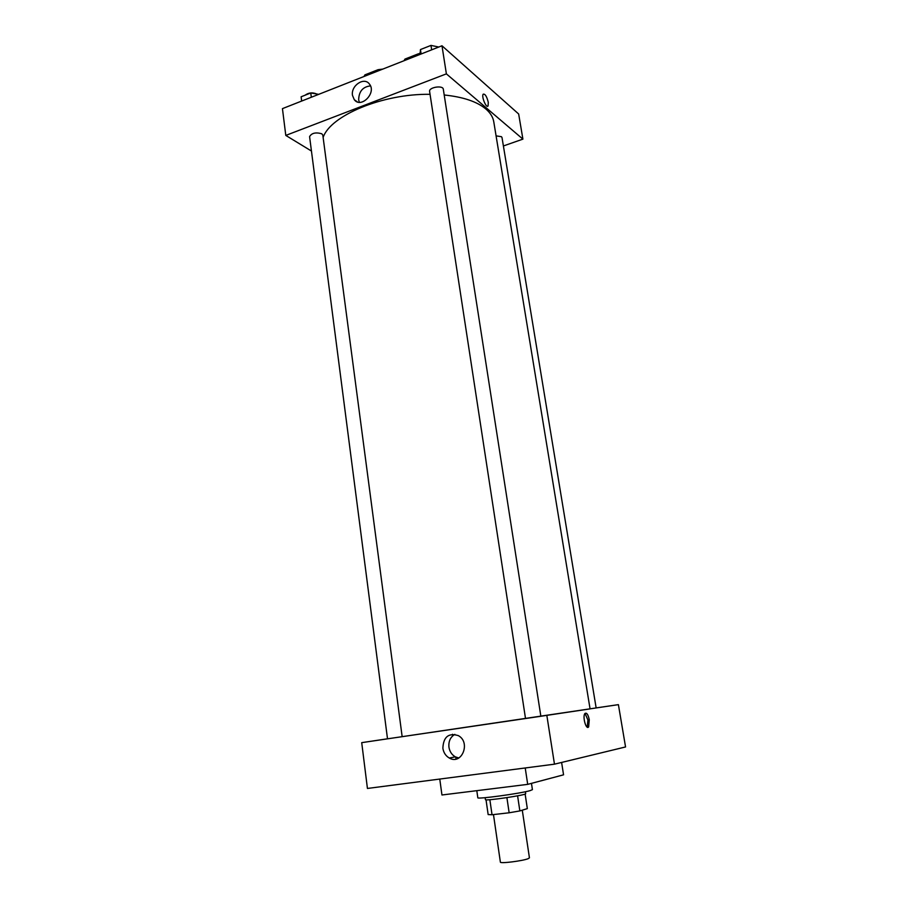 <?xml version="1.0" encoding="UTF-8"?>
<svg xmlns="http://www.w3.org/2000/svg" width="908" height="908" viewBox="0 0 908 908"><rect width="100%" height="100%" fill="white"/><g stroke="black" fill="none" stroke-linecap="round" stroke-linejoin="round"><path stroke-width="1.36" d="M493.475 814.59L500.376 862.112C499.809 863.814 522.951 860.943 528.24 858.639L529.432 857.822L522.282 810.174M506.902 797.644L509.15 812.785L492.034 814.748L488.152 814.567L486.03 799.823M525.13 794.057L527.332 808.619L519.853 810.923L509.15 812.785M517.594 795.839L519.853 810.923M525.391 791.742L525.675 793.683C527.015 794.999 484.531 801.276 485.428 799.63L485.144 797.678M489.855 799.71L492.034 814.748M476.802 790.664L477.812 797.723C476.405 799.517 520.284 793.581 530.193 790.607L532.417 789.654L531.464 783.354M439.767 779.064L441.946 794.988L527.707 784.364L563.562 774.819L561.609 762.448M525.221 767.975L527.707 784.364M596.147 707.911L618.405 704.642L625.555 746.955L554.47 764.173L367.434 788.45L361.713 742.653L387.512 738.794M452.524 734.254L452.74 735.82M455.725 757.056L456.009 759.065M525.516 718.534L429.609 91.447C428.621 87.293 443.002 84.966 443.308 89.222L540.862 716.276L387.512 738.828L309.583 136.62C311.671 133.022 315.746 132.08 321.795 133.771L322.817 135.133L402.153 736.672M496.086 135.871L501.466 136.699L502.011 137.573L596.147 707.934L590.052 708.842M618.405 704.642L361.713 742.653M444.205 94.988C463.137 96.952 477.006 101.617 485.825 108.96C490.365 112.864 493.01 117.166 493.782 121.842L590.064 708.887L540.85 716.253M589.281 719.749L588.645 726.877C586.148 730.463 582.255 716.401 584.945 713.484C586.682 712.371 588.123 714.46 589.281 719.749M546.843 715.436L554.47 764.173M442.866 748.237C443.41 736.899 448.552 732.688 458.29 735.605C471.093 742.301 461.775 765.489 449.29 758.021C445.737 755.944 443.592 752.675 442.866 748.237M454.851 734.356C450.391 737.058 448.427 741.325 448.938 747.159C449.676 751.563 451.798 754.786 455.328 756.852L458.835 757.998M587.204 727.149L587.907 719.942L585.013 713.416M323.123 137.505C330.194 115.645 382.665 93.547 430.051 94.319M441.98 45.775L518.661 113.999L522.906 139.128L503.395 145.961L522.906 139.128L446.384 73.866L285.793 135.417L311.455 151.046L285.793 135.417L282.445 108.631L441.98 45.775L446.384 73.866L285.793 135.417M438.78 47.034L430.982 45.4L420.449 49.565L420.143 54.378M430.982 45.4L431.663 49.838M420.449 49.565L421.13 53.992M424.195 48.09L430.642 45.536M431.414 45.491L435.613 46.365M318.697 94.353L310.752 92.968L301.127 96.781L301.626 101.072M310.752 92.968L311.319 97.258M301.127 96.781L301.683 101.049M305.031 95.238C308.561 92.65 312.409 92.219 316.551 93.944L316.62 93.989M488.288 102.354C486.79 96.407 485.088 93.694 483.181 94.205C485.088 93.683 486.79 96.407 488.288 102.354L488.073 105.907L488.288 102.354M488.073 105.907L488.073 105.907C486.404 108.767 481.251 96.498 483.181 94.205M522.906 139.128L446.384 73.866M352.497 95.408C350.67 85.727 364.142 76.567 369.386 84.013C376.865 92.65 361.1 108.949 354.29 99.698L352.497 95.408M370.487 85.897C362.837 86.759 358.898 91.413 358.66 99.835L359.352 102.298M407.726 57.987L404.911 59.111L404.06 60.711M377.217 71.289L378.103 69.678L382.767 69.099M417.691 55.343L420.256 52.63M363.983 76.499L364.902 74.887L367.91 73.696M449.29 758.021L455.328 756.852M588.645 726.877L587.26 727.081M354.29 99.698L357.355 101.889M404.911 59.111L418.509 53.742M364.902 74.887L378.103 69.678"/></g></svg>
